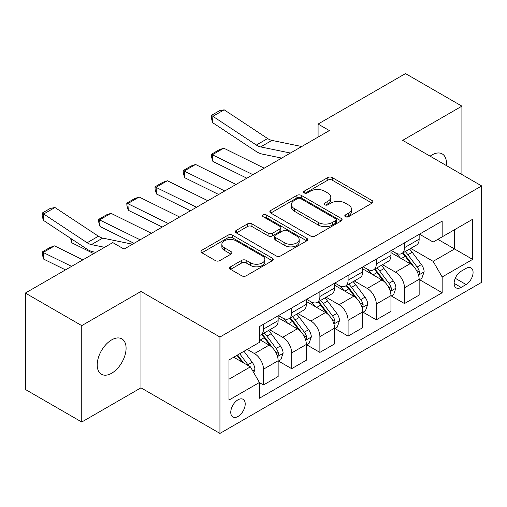 <?xml version="1.0" encoding="UTF-8"?>
<svg xmlns="http://www.w3.org/2000/svg" width="507" height="507" viewBox="0 0 507 507"><rect width="100%" height="100%" fill="white"/><g stroke="black" fill="none" stroke-linecap="round" stroke-linejoin="round"><path stroke-width="0.76" d="M345.444 216.704A2.193 1.268 0 0 0 348.543 216.704L372.075 203.123A3.131 1.806 0 0 0 372.994 201.843A3.131 1.806 0 0 0 372.075 200.563L332.212 177.551A3.131 1.806 0 0 0 327.782 177.551L304.251 191.139A2.193 1.268 0 0 0 303.611 192.033A2.193 1.268 0 0 0 304.251 192.926A2.193 1.268 0 0 0 307.356 192.926L310.398 191.171A10.02 5.786 0 0 1 324.575 191.171L327.896 193.085A10.02 5.786 0 0 1 330.83 197.179A10.02 5.786 0 0 1 327.896 201.266L324.848 203.028A2.193 1.268 0 0 0 324.207 203.922A2.193 1.268 0 0 0 324.848 204.815A2.193 1.268 0 0 0 327.947 204.815L330.995 203.06A10.02 5.786 0 0 1 345.166 203.06L348.486 204.974A10.02 5.786 0 0 1 351.427 209.068A10.02 5.786 0 0 1 348.486 213.162L345.444 214.917A2.193 1.268 0 0 0 344.804 215.811A2.193 1.268 0 0 0 345.444 216.704L345.444 214.917M111.648 373.241A20.419 11.788 120 0 0 124.988 355.242A20.419 11.788 120 0 0 121.857 338.879A20.419 11.788 120 0 0 111.648 339.893A20.419 11.788 120 0 0 98.307 357.885A20.419 11.788 120 0 0 101.438 374.248A20.419 11.788 120 0 0 111.648 373.241M446.331 165.536A20.419 11.788 120 0 0 442.224 153.919A20.419 11.788 120 0 0 432.015 154.927A20.419 11.788 120 0 0 430.113 156.175M237.992 416.481A10.21 5.894 120 0 0 244.659 407.489A10.21 5.894 120 0 0 243.094 399.307A10.21 5.894 120 0 0 237.992 399.808A10.21 5.894 120 0 0 231.319 408.807A10.21 5.894 120 0 0 232.884 416.988A10.21 5.894 120 0 0 237.992 416.481M230.565 266.796A3.131 1.806 0 0 0 229.646 268.07A3.131 1.806 0 0 0 230.565 269.35L241.75 275.808A3.131 1.806 0 0 0 246.18 275.808L272.31 260.718A3.131 1.806 0 0 0 273.229 259.445A3.131 1.806 0 0 0 272.31 258.164L232.447 235.153A3.131 1.806 0 0 0 228.017 235.153L201.887 250.236A3.131 1.806 0 0 0 200.968 251.516A3.131 1.806 0 0 0 201.887 252.797L215.393 260.592A3.131 1.806 0 0 0 219.823 260.592L231.008 254.134A3.131 1.806 0 0 0 231.927 252.86A3.131 1.806 0 0 0 231.008 251.58L224.309 247.714A8.378 4.836 0 0 1 221.857 244.292A8.378 4.836 0 0 1 227.028 239.824A8.378 4.836 0 0 1 236.154 240.869L262.398 256.022A8.378 4.836 0 0 1 264.85 259.445A8.378 4.836 0 0 1 259.679 263.913A8.378 4.836 0 0 1 250.553 262.86L246.18 260.338A3.131 1.806 0 0 0 241.75 260.338L230.565 266.796L230.565 269.35M140.978 291.436L81.754 325.627L25.35 293.065L25.35 389.452L81.754 422.02L140.978 387.83L219.943 433.415L219.943 337.028L140.978 291.436L140.978 387.83M461.909 174.535L461.909 106.147L402.685 140.338L481.65 185.93L219.943 337.028M461.909 106.147L405.505 73.585L318.079 124.057L318.079 137.08M25.35 293.065L112.776 242.593L124.057 249.102L329.36 130.572L318.079 124.057M310.62 236.047A3.131 1.806 0 0 0 315.05 236.047L341.179 220.957A3.131 1.806 0 0 0 342.098 219.677A3.131 1.806 0 0 0 341.179 218.403L301.316 195.385A3.131 1.806 0 0 0 296.893 195.385L270.757 210.475A3.131 1.806 0 0 0 269.844 211.755A3.131 1.806 0 0 0 270.757 213.029L310.62 236.047M263.995 217.18A2.193 1.268 0 0 1 266.219 217.49L266.219 214.886L306.748 238.284A3.131 1.806 0 0 1 307.66 239.564A3.131 1.806 0 0 1 306.748 240.838L280.612 255.927A3.131 1.806 0 0 1 276.182 255.927L236.325 232.916L236.325 230.355A3.131 1.806 0 0 0 235.406 231.636A3.131 1.806 0 0 0 236.325 232.916M236.325 230.355L247.505 223.898A3.131 1.806 0 0 1 251.935 223.898L268.102 233.233A3.131 1.806 0 0 0 272.532 233.233L279.946 228.949A3.131 1.806 0 0 0 280.865 227.668A3.131 1.806 0 0 0 279.946 226.395L263.12 216.673A2.193 1.268 0 0 1 262.474 215.779A2.193 1.268 0 0 1 263.83 214.613A2.193 1.268 0 0 1 266.219 214.886M466.085 268.38L461.117 271.245A9.893 5.71 120 0 0 454.659 279.965A9.893 5.71 120 0 0 456.173 287.887A9.893 5.71 120 0 0 461.117 287.399L466.085 284.535A9.893 5.71 120 0 0 472.543 275.821A9.893 5.71 120 0 0 471.028 267.892A9.893 5.71 120 0 0 466.085 268.38M219.943 433.415L481.65 282.323L481.65 185.93M419.492 234.19L433.143 242.067L442.167 236.858L442.167 221.096L259.419 326.603L259.419 342.364L228.968 359.951L228.968 400.074L259.419 382.487L259.419 398.249L442.167 292.742L442.167 276.98L433.143 261.346L410.708 248.398M442.167 236.858L472.625 219.278L472.625 259.394L442.167 276.98M81.754 325.627L81.754 422.02M437.883 239.336L454.576 248.975L454.576 229.696L472.625 219.278M433.143 261.346L454.576 248.975L472.625 259.394M228.968 379.23L250.401 366.853L233.702 357.213M259.419 382.614L263.482 384.959L263.482 369.197A12.764 7.371 -120 0 0 254.457 353.569L247.239 349.399M263.482 384.959L278.147 376.492L278.147 360.731A12.764 7.371 -120 0 0 269.122 345.102L259.419 339.5M278.489 361.06L291.683 368.678L291.683 352.916A12.764 7.371 -120 0 0 282.659 337.288L269.705 329.803M291.683 368.678L306.348 360.211L306.348 344.449A12.764 7.371 -120 0 0 297.324 328.821L278.147 317.75M306.691 344.779L319.885 352.397L319.885 336.635A12.764 7.371 -120 0 0 310.861 321.007L297.907 313.522M319.885 352.397L334.55 343.93L334.55 328.168A12.764 7.371 -120 0 0 325.526 312.54L306.348 301.469M334.893 328.498L348.087 336.116L348.087 320.354A12.764 7.371 -120 0 0 339.063 304.726L326.109 297.241M348.087 336.116L362.752 327.649L362.752 311.887A12.764 7.371 -120 0 0 353.728 296.259L334.55 285.188M363.088 312.211L376.289 319.835L376.289 304.073A12.764 7.371 -120 0 0 367.264 288.439L354.304 280.96M376.289 319.835L390.954 311.368L390.954 295.606A12.764 7.371 -120 0 0 381.929 279.972L362.752 268.9M391.29 295.93L404.491 303.554L404.491 287.792A12.764 7.371 -120 0 0 395.466 272.158L382.506 264.679M404.491 303.554L419.156 295.087L419.156 279.325A12.764 7.371 -120 0 0 410.131 263.691L390.954 252.619M391.29 250.471L395.466 252.879A12.764 7.371 -120 0 0 401.848 253.513A12.764 7.371 -120 0 0 404.491 247.67L404.491 242.853M363.088 266.752L367.264 269.16A12.764 7.371 -120 0 0 373.646 269.794A12.764 7.371 -120 0 0 376.289 263.951L376.289 259.134M334.886 283.033L339.063 285.447A12.764 7.371 -120 0 0 345.444 286.075A12.764 7.371 -120 0 0 348.087 280.232L348.087 275.415M306.691 299.32L310.861 301.728A12.764 7.371 -120 0 0 317.243 302.362A12.764 7.371 -120 0 0 319.885 296.519L319.885 291.696M278.489 315.601L282.659 318.009A12.764 7.371 -120 0 0 289.041 318.643A12.764 7.371 -120 0 0 291.683 312.8L291.683 307.977M419.492 279.649L442.167 292.742M401.848 253.513L416.513 245.046A12.764 7.371 -120 0 0 419.156 239.203L419.156 234.386M373.646 269.794L388.311 261.327A12.764 7.371 -120 0 0 390.954 255.484L390.954 250.667M345.444 286.075L360.109 277.608A12.764 7.371 -120 0 0 362.752 271.771L362.752 266.948M317.243 302.362L331.908 293.895A12.764 7.371 -120 0 0 334.55 288.052L334.55 283.229M289.041 318.643L303.706 310.176A12.764 7.371 -120 0 0 306.348 304.333L306.348 299.51M259.419 335.438A12.764 7.371 -120 0 0 260.839 334.924L275.504 326.457A12.764 7.371 -120 0 0 278.147 320.614L278.147 315.791M260.839 334.924A12.764 7.371 -120 0 0 263.482 329.081L263.482 324.258M250.401 366.853L259.419 382.487M346.319 217.015L348.486 215.767A10.02 5.786 0 0 0 351.427 211.673L351.427 209.068M330.83 197.179L330.83 199.783A10.02 5.786 0 0 1 327.896 203.871L325.722 205.126M372.03 203.149L332.212 180.156A3.131 1.806 0 0 0 327.782 180.156L305.132 193.237M341.141 220.982L301.316 197.99A3.131 1.806 0 0 0 296.893 197.99L270.801 213.054M335.647 220.577A2.193 1.268 0 0 0 336.287 219.677A2.193 1.268 0 0 0 335.647 218.783L300.657 198.586A2.193 1.268 0 0 0 297.552 198.586L294.345 200.436A10.02 5.786 0 0 0 291.411 204.53A10.02 5.786 0 0 0 294.345 208.618L318.263 222.427A10.02 5.786 0 0 0 332.434 222.427L335.647 220.577L335.647 223.181A2.193 1.268 0 0 0 336.287 222.288L336.287 219.677M291.411 204.53L291.411 207.135A10.02 5.786 0 0 0 294.345 211.223L294.345 208.618M335.647 223.181L332.434 225.032A10.02 5.786 0 0 1 318.263 225.032L294.345 211.223M236.363 232.935L247.505 226.502L247.505 223.898M280.865 227.668L280.865 230.273A3.131 1.806 0 0 1 279.946 231.553L272.532 235.837A3.131 1.806 0 0 1 268.102 235.837L251.935 226.502A3.131 1.806 0 0 0 247.505 226.502M266.219 217.49L306.703 240.863M284.877 242.916A8.378 4.836 0 0 0 294.009 243.968A8.378 4.836 0 0 0 299.181 239.5A8.378 4.836 0 0 0 296.722 236.078L287.475 230.742A3.131 1.806 0 0 0 283.052 230.742L275.631 235.02A3.131 1.806 0 0 0 274.712 236.3A3.131 1.806 0 0 0 275.631 237.58L284.877 242.916L284.877 245.521A8.378 4.836 0 0 0 294.009 246.573A8.378 4.836 0 0 0 299.181 242.105L299.181 239.5M274.712 236.3L274.712 238.905A3.131 1.806 0 0 0 275.631 240.185L275.631 237.58M284.877 245.521L275.631 240.185M264.85 259.445L264.85 262.049A8.378 4.836 0 0 1 259.679 266.517A8.378 4.836 0 0 1 250.553 265.465L246.18 262.943A3.131 1.806 0 0 0 241.75 262.943L230.609 269.375M221.857 244.292L221.857 246.896A8.378 4.836 0 0 0 224.309 250.319L224.309 247.714M230.964 254.159L224.309 250.319M272.265 260.744L232.447 237.758A3.131 1.806 0 0 0 228.017 237.758L201.925 252.816M419.156 279.845L421.862 278.28L424.118 271.771A8.454 4.88 -120 0 0 421.418 264.565L412.204 252.264A24.406 14.095 -120 0 0 409.536 249.07M223.771 148.183L212.49 154.698L212.896 161.429L211.539 156.986L211.375 154.293L219.271 149.736L223.771 148.183L264.236 168.172M400.372 258.057A24.406 14.095 -120 0 0 395.371 252.828M211.375 154.293L252.955 174.681M246.858 178.204L212.896 161.429M418.383 274.667L419.371 273.603L419.555 272.126A8.454 4.88 -120 0 0 417.134 267.043L407.913 254.736A24.406 14.095 -120 0 0 405.251 251.548M402.983 252.86A20.261 11.699 60 0 1 406.303 256.643L414.105 267.056M402.545 253.113A24.406 14.095 60 0 1 405.207 256.301L411.335 264.483M290.448 153.038L260.63 146.922A15.951 9.208 60 0 1 256.352 145.046L212.896 116.325L212.49 122.586L255.946 151.308A23.93 13.816 -120 0 0 262.36 154.115L281.702 158.089M301.728 146.523L271.91 140.407A15.951 9.208 60 0 1 267.633 138.531L224.176 109.816L212.896 116.325L211.539 115.292L219.436 110.735L224.176 109.816M212.49 122.586L211.375 117.801L211.539 115.292M390.954 296.126L393.66 294.561L395.916 288.052A8.454 4.88 -120 0 0 393.217 280.853L384.002 268.545A24.406 14.095 -120 0 0 381.334 265.357M195.569 164.464L184.288 170.979L184.694 177.71L183.338 173.267L183.173 170.58L191.069 166.017L195.569 164.464L236.034 184.453M372.17 274.338A24.406 14.095 -120 0 0 367.169 269.109M183.173 170.58L224.753 190.962M218.656 194.485L184.694 177.71M390.181 290.948L391.17 289.884L391.353 288.413A8.454 4.88 -120 0 0 388.932 283.324L379.711 271.017A24.406 14.095 -120 0 0 377.05 267.829M374.781 269.141A20.261 11.699 60 0 1 378.102 272.924L385.903 283.337M374.343 269.394A24.406 14.095 60 0 1 377.005 272.582L383.134 280.764M362.752 312.407L365.458 310.848L367.714 304.333A8.454 4.88 -120 0 0 365.015 297.134L355.8 284.826A24.406 14.095 -120 0 0 353.138 281.639M167.367 180.745L156.086 187.26L156.492 193.991L155.136 189.548L154.971 186.861L162.867 182.298L167.367 180.745L207.832 200.734M343.968 290.619A24.406 14.095 -120 0 0 338.968 285.39M154.971 186.861L196.551 207.249M190.461 210.766L156.492 193.991M361.985 307.229L362.968 306.171L363.151 304.694A8.454 4.88 -120 0 0 360.731 299.605L351.509 287.304A24.406 14.095 -120 0 0 348.848 284.11M346.579 285.422A20.261 11.699 60 0 1 349.906 289.205L357.701 299.618M346.142 285.675A24.406 14.095 60 0 1 348.803 288.863L354.932 297.045M334.55 328.688L337.256 327.129L339.513 320.614A8.454 4.88 -120 0 0 336.813 313.415L327.598 301.107A24.406 14.095 -120 0 0 324.936 297.92M139.165 197.033L127.884 203.541L128.29 210.272L126.934 205.836L126.769 203.142L134.666 198.579L139.165 197.033L179.63 217.015M315.766 306.906A24.406 14.095 -120 0 0 310.766 301.671M126.769 203.142L168.356 223.53M162.259 227.047L128.29 210.272M333.783 323.51L334.766 322.452L334.95 320.975A8.454 4.88 -120 0 0 332.529 315.886L323.308 303.585A24.406 14.095 -120 0 0 320.646 300.391M318.377 301.703A20.261 11.699 60 0 1 321.704 305.487L329.506 315.899M317.94 301.957A24.406 14.095 60 0 1 320.601 305.144L326.73 313.326M306.348 344.975L309.055 343.41L311.311 336.895A8.454 4.88 -120 0 0 308.611 329.696L299.396 317.388A24.406 14.095 -120 0 0 296.734 314.201M110.963 213.314L99.683 219.823L100.088 226.559L98.732 222.117L98.573 219.423L106.464 214.867L110.963 213.314L151.435 233.296M287.564 323.187A24.406 14.095 -120 0 0 282.57 317.952M98.573 219.423L140.154 239.811M134.057 243.328L100.088 226.559M305.582 339.791L306.564 338.733L306.748 337.256A8.454 4.88 -120 0 0 304.327 332.174L295.106 319.866A24.406 14.095 -120 0 0 292.444 316.679M290.175 317.984A20.261 11.699 60 0 1 293.502 321.768L301.304 332.18M289.738 318.238A24.406 14.095 60 0 1 292.4 321.432L298.528 329.607M278.147 361.257L280.853 359.691L283.109 353.176A8.454 4.88 -120 0 0 280.415 345.977L271.194 333.676A24.406 14.095 -120 0 0 268.533 330.482M71.658 239.031L71.886 242.84L70.524 238.284M93.694 253.608L71.886 242.84M277.38 356.079L278.362 355.014L278.546 353.537A8.454 4.88 -120 0 0 276.125 348.455L266.91 336.147A24.406 14.095 -120 0 0 264.242 332.96M261.973 334.271A20.261 11.699 60 0 1 265.3 338.049L273.102 348.461M261.536 334.519A24.406 14.095 60 0 1 264.198 337.713L270.326 345.894M253.785 372.715L254.907 369.457A8.454 4.88 -120 0 0 252.213 362.258L243.987 351.281M54.56 245.876L43.279 252.391L43.684 259.121L42.328 254.679L42.17 251.985L50.066 247.429L54.56 245.876L82.869 259.857M42.17 251.985L71.588 266.371M65.492 269.889L43.684 259.121M248.696 365.87A8.454 4.88 -120 0 0 247.923 364.736L239.697 353.753M237.58 354.976L243.493 362.866M236.991 355.318L242.004 362.011M104.594 247.315L91.418 244.615A15.951 9.208 60 0 1 87.141 242.739L43.684 214.017L43.279 220.279L86.735 249A23.93 13.816 -120 0 0 93.149 251.808L95.848 252.366M132.517 244.216L102.699 238.1A15.951 9.208 60 0 1 98.421 236.224L54.965 207.509L43.684 214.017L42.328 212.984L50.225 208.428L54.965 207.509M43.279 220.279L42.17 215.494L42.328 212.984M254.457 353.569L269.122 345.102M282.659 337.288L297.324 328.821M310.861 321.007L325.526 312.54M339.063 304.726L353.728 296.259M367.264 288.439L381.929 279.972M395.466 272.158L410.131 263.691M404.491 247.67L419.156 239.203M404.491 287.792L419.156 279.325M376.289 304.073L390.954 295.606M376.289 263.951L390.954 255.484M348.087 320.354L362.752 311.887M348.087 280.232L362.752 271.771M319.885 336.635L334.55 328.168M319.885 296.519L334.55 288.052M291.683 352.916L306.348 344.449M291.683 312.8L306.348 304.333M263.482 369.197L278.147 360.731M263.482 329.081L278.147 320.614M455.267 278.286L466.085 284.535M454.126 283.362L461.117 287.399M348.486 215.767L348.486 213.162M324.848 204.815L324.848 203.028M327.896 203.871L327.896 201.266M304.251 192.926L304.251 191.139M327.782 180.156L327.782 177.551M332.212 180.156L332.212 177.551M372.075 203.123L372.075 200.563M270.757 213.029L270.757 210.475M296.893 197.99L296.893 195.385M301.316 197.99L301.316 195.385M341.179 220.957L341.179 218.403M318.263 225.032L318.263 222.427M332.434 225.032L332.434 222.427M251.935 226.502L251.935 223.898M268.102 235.837L268.102 233.233M272.532 235.837L272.532 233.233M279.946 231.553L279.946 228.949M306.748 240.838L306.748 238.284M241.75 262.943L241.75 260.338M246.18 262.943L246.18 260.338M250.553 265.465L250.553 262.86M231.008 254.134L231.008 251.58M201.887 252.797L201.887 250.236M228.017 237.758L228.017 235.153M232.447 237.758L232.447 235.153M272.31 260.718L272.31 258.164M418.522 275.13L424.061 271.929M407.913 254.736L412.204 252.264M401.265 258.576L405.207 256.301M417.134 267.043L421.418 264.565M416.462 270.345L419.555 272.126M260.63 146.922L271.91 140.407M256.352 145.046L267.633 138.531M390.32 291.411L395.859 288.21M379.711 271.017L384.002 268.545M373.063 274.857L377.005 272.582M388.932 283.324L393.217 280.853M388.261 286.626L391.353 288.413M362.118 307.692L367.657 304.498M351.509 287.304L355.8 284.826M344.861 291.138L348.803 288.863M360.731 299.605L365.015 297.134M360.059 302.907L363.151 304.694M333.917 323.973L339.456 320.779M323.308 303.585L327.598 301.107M316.666 307.419L320.601 305.144M332.529 315.886L336.813 313.415M331.857 319.188L334.95 320.975M305.721 340.254L311.254 337.06M295.106 319.866L299.396 317.388M288.464 323.7L292.4 321.432M304.327 332.174L308.611 329.696M303.655 335.476L306.748 337.256M277.519 356.541L283.058 353.341M266.91 336.147L271.194 333.676M260.262 339.988L264.198 337.713M276.125 348.455L280.415 345.977M275.453 351.757L278.546 353.537M252.708 370.858L254.856 369.622M247.923 364.736L252.213 362.258M91.418 244.615L102.699 238.1M87.141 242.739L98.421 236.224"/></g></svg>
